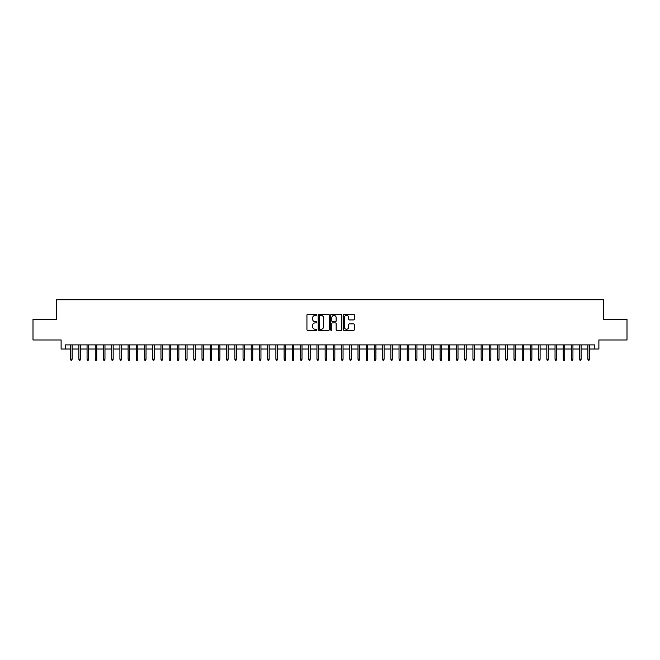 <?xml version="1.0" encoding="UTF-8"?>
<svg xmlns="http://www.w3.org/2000/svg" width="660" height="660" viewBox="0 0 660 660"><rect width="100%" height="100%" fill="white"/><g stroke="black" fill="none" stroke-linecap="round" stroke-linejoin="round"><path stroke-width="0.99" d="M316.866 314.828A0.561 0.561 0 0 0 316.297 314.267L307.741 314.267A0.808 0.808 0 0 0 306.933 315.067L306.933 329.579A0.808 0.808 0 0 0 307.741 330.379L316.297 330.379A0.561 0.561 0 0 0 316.866 329.818A0.561 0.561 0 0 0 316.297 329.257L315.191 329.257A2.582 2.582 0 0 1 312.617 326.675L312.617 325.462A2.582 2.582 0 0 1 315.191 322.888L316.297 322.888A0.561 0.561 0 0 0 316.866 322.327A0.561 0.561 0 0 0 316.297 321.758L315.191 321.758A2.582 2.582 0 0 1 312.617 319.184L312.617 317.971A2.582 2.582 0 0 1 315.191 315.389L316.297 315.389A0.561 0.561 0 0 0 316.866 314.828M353.554 319.943A0.808 0.808 0 0 0 354.354 319.143L354.354 315.067A0.808 0.808 0 0 0 353.554 314.267L344.041 314.267A0.808 0.808 0 0 0 343.233 315.067L343.233 329.579A0.808 0.808 0 0 0 344.041 330.379L353.554 330.379A0.808 0.808 0 0 0 354.354 329.579L354.354 324.662A0.808 0.808 0 0 0 353.554 323.854L349.478 323.854A0.808 0.808 0 0 0 348.678 324.662L348.678 327.096A2.153 2.153 0 0 1 346.516 329.257A2.153 2.153 0 0 1 344.363 327.096L344.363 317.551A2.153 2.153 0 0 1 346.516 315.389A2.153 2.153 0 0 1 348.678 317.551L348.678 319.143A0.808 0.808 0 0 0 349.478 319.943L353.554 319.943M65.224 349.008L65.224 344.899L594.775 344.899L594.775 349.008L598.884 349.008L598.884 339.974L627 339.974L627 319.448L603.397 319.448L603.397 299.747L56.603 299.747L56.603 319.448L33 319.448L33 339.974L61.116 339.974L61.116 349.008L70.645 349.008M329.299 315.067A0.808 0.808 0 0 0 328.49 314.267L318.978 314.267A0.808 0.808 0 0 0 318.178 315.067L318.178 329.579A0.808 0.808 0 0 0 318.978 330.379L328.49 330.379A0.808 0.808 0 0 0 329.299 329.579L329.299 315.067M331.51 314.267L341.022 314.267A0.808 0.808 0 0 1 341.822 315.067L341.822 329.579A0.808 0.808 0 0 1 341.022 330.379L336.955 330.379A0.808 0.808 0 0 1 336.146 329.579L336.146 323.697A0.808 0.808 0 0 0 335.338 322.888L332.64 322.888A0.808 0.808 0 0 0 331.832 323.697L331.832 329.818A0.561 0.561 0 0 1 331.271 330.379A0.561 0.561 0 0 1 330.701 329.818L330.701 315.067A0.808 0.808 0 0 1 331.51 314.267M72.121 349.008L78.853 349.008M80.33 349.008L87.062 349.008M88.539 349.008L95.271 349.008M96.748 349.008L103.48 349.008M104.965 349.008L111.697 349.008M113.174 349.008L119.905 349.008M121.382 349.008L128.114 349.008M129.591 349.008L136.323 349.008M137.8 349.008L144.532 349.008M146.008 349.008L152.74 349.008M154.225 349.008L160.957 349.008M162.434 349.008L169.166 349.008M170.643 349.008L177.375 349.008M178.852 349.008L185.584 349.008M187.06 349.008L193.792 349.008M195.269 349.008L202.001 349.008M203.486 349.008L210.218 349.008M211.695 349.008L218.427 349.008M219.904 349.008L226.636 349.008M228.112 349.008L234.845 349.008M236.321 349.008L243.053 349.008M244.53 349.008L251.262 349.008M252.747 349.008L259.479 349.008M260.956 349.008L267.688 349.008M269.164 349.008L275.897 349.008M277.373 349.008L284.105 349.008M285.582 349.008L292.314 349.008M293.791 349.008L300.523 349.008M302 349.008L308.74 349.008M310.216 349.008L316.948 349.008M318.425 349.008L325.157 349.008M326.634 349.008L333.366 349.008M334.843 349.008L341.575 349.008M343.051 349.008L349.784 349.008M351.26 349.008L358 349.008M359.477 349.008L366.209 349.008M367.686 349.008L374.418 349.008M375.895 349.008L382.627 349.008M384.103 349.008L390.835 349.008M392.312 349.008L399.044 349.008M400.521 349.008L407.253 349.008M408.738 349.008L415.47 349.008M416.947 349.008L423.679 349.008M425.156 349.008L431.887 349.008M433.364 349.008L440.096 349.008M441.573 349.008L448.305 349.008M449.782 349.008L456.514 349.008M457.999 349.008L464.731 349.008M466.207 349.008L472.939 349.008M474.416 349.008L481.148 349.008M482.625 349.008L489.357 349.008M490.834 349.008L497.566 349.008M499.042 349.008L505.774 349.008M507.26 349.008L513.991 349.008M515.468 349.008L522.2 349.008M523.677 349.008L530.409 349.008M531.886 349.008L538.618 349.008M540.094 349.008L546.827 349.008M548.303 349.008L555.035 349.008M556.52 349.008L563.252 349.008M564.729 349.008L571.461 349.008M572.938 349.008L579.67 349.008M581.146 349.008L587.879 349.008M589.355 349.008L594.775 349.008M319.869 315.389A0.561 0.561 0 0 0 319.3 315.959L319.3 328.688A0.561 0.561 0 0 0 319.869 329.257L321.032 329.257A2.582 2.582 0 0 0 323.614 326.675L323.614 317.971A2.582 2.582 0 0 0 321.032 315.389L319.869 315.389M336.146 317.592A2.153 2.153 0 0 0 333.993 315.43A2.153 2.153 0 0 0 331.832 317.592L331.832 320.95A0.808 0.808 0 0 0 332.64 321.758L335.338 321.758A0.808 0.808 0 0 0 336.146 320.95L336.146 317.592M70.645 359.188L70.975 360.253L71.791 360.253L72.121 359.188L70.645 359.188L70.645 344.899M72.121 359.188L72.121 344.899M78.853 359.188L79.183 360.253L80 360.253L80.33 359.188L78.853 359.188L78.853 344.899M80.33 359.188L80.33 344.899M87.062 359.188L87.392 360.253L88.209 360.253L88.539 359.188L87.062 359.188L87.062 344.899M88.539 359.188L88.539 344.899M95.271 359.188L95.601 360.253L96.426 360.253L96.748 359.188L95.271 359.188L95.271 344.899M96.748 359.188L96.748 344.899M103.48 359.188L103.81 360.253L104.635 360.253L104.965 359.188L103.48 359.188L103.48 344.899M104.965 359.188L104.965 344.899M111.697 359.188L112.018 360.253L112.843 360.253L113.174 359.188L111.697 359.188L111.697 344.899M113.174 359.188L113.174 344.899M119.905 359.188L120.236 360.253L121.052 360.253L121.382 359.188L119.905 359.188L119.905 344.899M121.382 359.188L121.382 344.899M128.114 359.188L128.444 360.253L129.261 360.253L129.591 359.188L128.114 359.188L128.114 344.899M129.591 359.188L129.591 344.899M136.323 359.188L136.653 360.253L137.47 360.253L137.8 359.188L136.323 359.188L136.323 344.899M137.8 359.188L137.8 344.899M144.532 359.188L144.862 360.253L145.687 360.253L146.008 359.188L144.532 359.188L144.532 344.899M146.008 359.188L146.008 344.899M152.74 359.188L153.07 360.253L153.895 360.253L154.225 359.188L152.74 359.188L152.74 344.899M154.225 359.188L154.225 344.899M160.957 359.188L161.279 360.253L162.104 360.253L162.434 359.188L160.957 359.188L160.957 344.899M162.434 359.188L162.434 344.899M169.166 359.188L169.496 360.253L170.313 360.253L170.643 359.188L169.166 359.188L169.166 344.899M170.643 359.188L170.643 344.899M177.375 359.188L177.705 360.253L178.522 360.253L178.852 359.188L177.375 359.188L177.375 344.899M178.852 359.188L178.852 344.899M185.584 359.188L185.914 360.253L186.731 360.253L187.06 359.188L185.584 359.188L185.584 344.899M187.06 359.188L187.06 344.899M193.792 359.188L194.123 360.253L194.947 360.253L195.269 359.188L193.792 359.188L193.792 344.899M195.269 359.188L195.269 344.899M202.001 359.188L202.331 360.253L203.156 360.253L203.486 359.188L202.001 359.188L202.001 344.899M203.486 359.188L203.486 344.899M210.218 359.188L210.54 360.253L211.365 360.253L211.695 359.188L210.218 359.188L210.218 344.899M211.695 359.188L211.695 344.899M218.427 359.188L218.757 360.253L219.574 360.253L219.904 359.188L218.427 359.188L218.427 344.899M219.904 359.188L219.904 344.899M226.636 359.188L226.966 360.253L227.782 360.253L228.112 359.188L226.636 359.188L226.636 344.899M228.112 359.188L228.112 344.899M234.845 359.188L235.174 360.253L235.991 360.253L236.321 359.188L234.845 359.188L234.845 344.899M236.321 359.188L236.321 344.899M243.053 359.188L243.383 360.253L244.208 360.253L244.53 359.188L243.053 359.188L243.053 344.899M244.53 359.188L244.53 344.899M251.262 359.188L251.592 360.253L252.417 360.253L252.747 359.188L251.262 359.188L251.262 344.899M252.747 359.188L252.747 344.899M259.479 359.188L259.801 360.253L260.626 360.253L260.956 359.188L259.479 359.188L259.479 344.899M260.956 359.188L260.956 344.899M267.688 359.188L268.018 360.253L268.834 360.253L269.164 359.188L267.688 359.188L267.688 344.899M269.164 359.188L269.164 344.899M275.897 359.188L276.226 360.253L277.043 360.253L277.373 359.188L275.897 359.188L275.897 344.899M277.373 359.188L277.373 344.899M284.105 359.188L284.435 360.253L285.252 360.253L285.582 359.188L284.105 359.188L284.105 344.899M285.582 359.188L285.582 344.899M292.314 359.188L292.644 360.253L293.469 360.253L293.791 359.188L292.314 359.188L292.314 344.899M293.791 359.188L293.791 344.899M300.523 359.188L300.853 360.253L301.678 360.253L302 359.188L300.523 359.188L300.523 344.899M302 359.188L302 344.899M308.74 359.188L309.061 360.253L309.887 360.253L310.216 359.188L308.74 359.188L308.74 344.899M310.216 359.188L310.216 344.899M316.948 359.188L317.27 360.253L318.095 360.253L318.425 359.188L316.948 359.188L316.948 344.899M318.425 359.188L318.425 344.899M325.157 359.188L325.487 360.253L326.304 360.253L326.634 359.188L325.157 359.188L325.157 344.899M326.634 359.188L326.634 344.899M333.366 359.188L333.696 360.253L334.513 360.253L334.843 359.188L333.366 359.188L333.366 344.899M334.843 359.188L334.843 344.899M341.575 359.188L341.905 360.253L342.73 360.253L343.051 359.188L341.575 359.188L341.575 344.899M343.051 359.188L343.051 344.899M349.784 359.188L350.113 360.253L350.938 360.253L351.26 359.188L349.784 359.188L349.784 344.899M351.26 359.188L351.26 344.899M358 359.188L358.322 360.253L359.147 360.253L359.477 359.188L358 359.188L358 344.899M359.477 359.188L359.477 344.899M366.209 359.188L366.531 360.253L367.356 360.253L367.686 359.188L366.209 359.188L366.209 344.899M367.686 359.188L367.686 344.899M374.418 359.188L374.748 360.253L375.565 360.253L375.895 359.188L374.418 359.188L374.418 344.899M375.895 359.188L375.895 344.899M382.627 359.188L382.957 360.253L383.774 360.253L384.103 359.188L382.627 359.188L382.627 344.899M384.103 359.188L384.103 344.899M390.835 359.188L391.165 360.253L391.982 360.253L392.312 359.188L390.835 359.188L390.835 344.899M392.312 359.188L392.312 344.899M399.044 359.188L399.374 360.253L400.199 360.253L400.521 359.188L399.044 359.188L399.044 344.899M400.521 359.188L400.521 344.899M407.253 359.188L407.583 360.253L408.408 360.253L408.738 359.188L407.253 359.188L407.253 344.899M408.738 359.188L408.738 344.899M415.47 359.188L415.792 360.253L416.617 360.253L416.947 359.188L415.47 359.188L415.47 344.899M416.947 359.188L416.947 344.899M423.679 359.188L424.009 360.253L424.826 360.253L425.156 359.188L423.679 359.188L423.679 344.899M425.156 359.188L425.156 344.899M431.887 359.188L432.217 360.253L433.034 360.253L433.364 359.188L431.887 359.188L431.887 344.899M433.364 359.188L433.364 344.899M440.096 359.188L440.426 360.253L441.243 360.253L441.573 359.188L440.096 359.188L440.096 344.899M441.573 359.188L441.573 344.899M448.305 359.188L448.635 360.253L449.46 360.253L449.782 359.188L448.305 359.188L448.305 344.899M449.782 359.188L449.782 344.899M456.514 359.188L456.844 360.253L457.669 360.253L457.999 359.188L456.514 359.188L456.514 344.899M457.999 359.188L457.999 344.899M464.731 359.188L465.053 360.253L465.877 360.253L466.207 359.188L464.731 359.188L464.731 344.899M466.207 359.188L466.207 344.899M472.939 359.188L473.269 360.253L474.086 360.253L474.416 359.188L472.939 359.188L472.939 344.899M474.416 359.188L474.416 344.899M481.148 359.188L481.478 360.253L482.295 360.253L482.625 359.188L481.148 359.188L481.148 344.899M482.625 359.188L482.625 344.899M489.357 359.188L489.687 360.253L490.504 360.253L490.834 359.188L489.357 359.188L489.357 344.899M490.834 359.188L490.834 344.899M497.566 359.188L497.896 360.253L498.721 360.253L499.042 359.188L497.566 359.188L497.566 344.899M499.042 359.188L499.042 344.899M505.774 359.188L506.105 360.253L506.93 360.253L507.26 359.188L505.774 359.188L505.774 344.899M507.26 359.188L507.26 344.899M513.991 359.188L514.313 360.253L515.138 360.253L515.468 359.188L513.991 359.188L513.991 344.899M515.468 359.188L515.468 344.899M522.2 359.188L522.53 360.253L523.347 360.253L523.677 359.188L522.2 359.188L522.2 344.899M523.677 359.188L523.677 344.899M530.409 359.188L530.739 360.253L531.556 360.253L531.886 359.188L530.409 359.188L530.409 344.899M531.886 359.188L531.886 344.899M538.618 359.188L538.948 360.253L539.764 360.253L540.094 359.188L538.618 359.188L538.618 344.899M540.094 359.188L540.094 344.899M546.827 359.188L547.156 360.253L547.981 360.253L548.303 359.188L546.827 359.188L546.827 344.899M548.303 359.188L548.303 344.899M555.035 359.188L555.365 360.253L556.19 360.253L556.52 359.188L555.035 359.188L555.035 344.899M556.52 359.188L556.52 344.899M563.252 359.188L563.574 360.253L564.399 360.253L564.729 359.188L563.252 359.188L563.252 344.899M564.729 359.188L564.729 344.899M571.461 359.188L571.791 360.253L572.608 360.253L572.938 359.188L571.461 359.188L571.461 344.899M572.938 359.188L572.938 344.899M579.67 359.188L580 360.253L580.816 360.253L581.146 359.188L579.67 359.188L579.67 344.899M581.146 359.188L581.146 344.899M587.879 359.188L588.208 360.253L589.025 360.253L589.355 359.188L587.879 359.188L587.879 344.899M589.355 359.188L589.355 344.899"/></g></svg>
